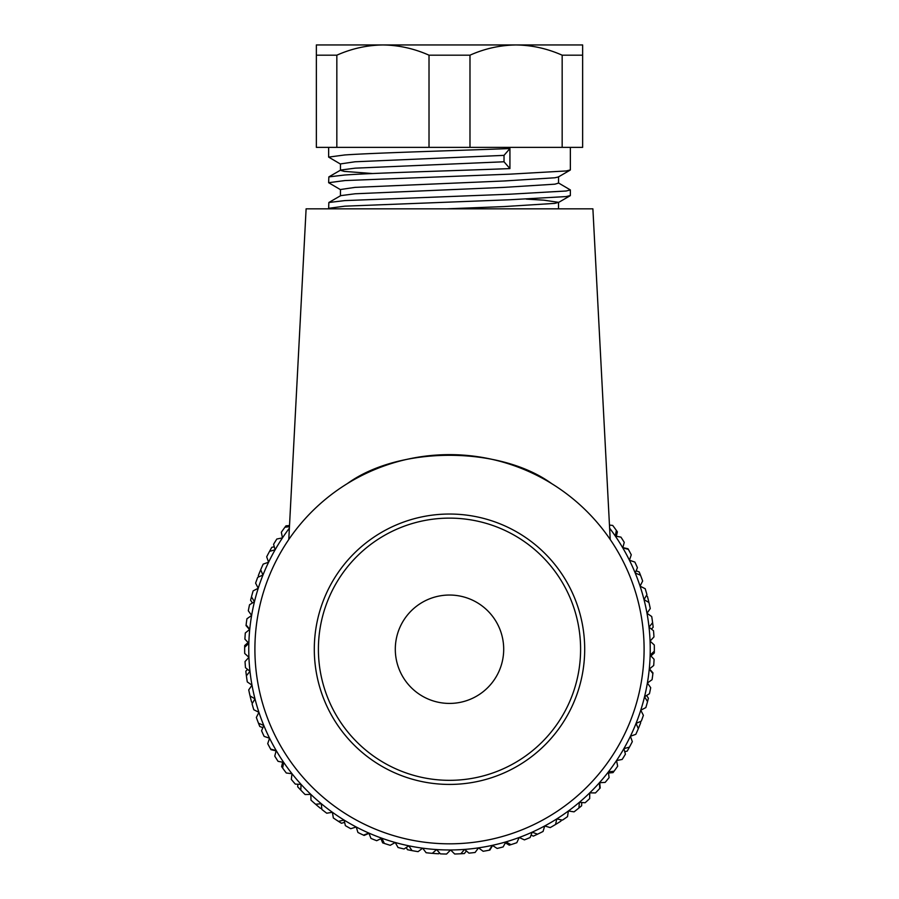 <?xml version="1.0" encoding="UTF-8"?>
<svg xmlns="http://www.w3.org/2000/svg" width="899" height="899" viewBox="0 0 899 899"><rect width="100%" height="100%" fill="white"/><g stroke="black" fill="none" stroke-linecap="round" stroke-linejoin="round"><path stroke-width="1.35" d="M610.219 539.512L592.891 208.826L306.109 208.826L288.781 539.512M347.317 483.617C399.145 445.983 499.462 445.735 551.683 483.617M580.597 649.235A131.097 131.097 0 0 1 449.5 780.332A131.097 131.097 0 0 1 318.403 649.235A131.097 131.097 0 0 1 449.5 518.127A131.097 131.097 0 0 1 580.597 649.235M314.302 649.235A135.198 135.198 0 0 0 449.5 784.422A135.198 135.198 0 0 0 584.698 649.235A135.198 135.198 0 0 0 449.5 514.037A135.198 135.198 0 0 0 314.302 649.235M449.5 595.037A54.198 54.198 0 0 0 395.302 649.235A54.198 54.198 0 0 0 449.5 703.423A54.198 54.198 0 0 0 503.698 649.235A54.198 54.198 0 0 0 449.5 595.037M644.1 649.235A194.6 194.6 0 0 1 449.5 843.824A194.6 194.6 0 0 1 254.9 649.235A194.6 194.6 0 0 1 449.5 454.636A194.6 194.6 0 0 1 644.1 649.235M648.943 602.521A204.837 204.837 0 0 1 650.269 608.567L646.999 613.287A200.747 200.747 0 0 0 644.01 599.599L648.943 602.521M645.201 588.721A204.837 204.837 0 0 1 646.943 594.666L644.01 599.599A200.747 200.747 0 0 0 640.077 586.148L645.201 588.721M640.504 575.214A204.837 204.837 0 0 1 642.65 581.024L640.077 586.148A200.747 200.747 0 0 0 635.211 573.011L640.504 575.214A204.837 204.837 0 0 0 639.2 571.944L636.121 570.82M634.874 562.077A204.837 204.837 0 0 1 637.425 567.718L635.211 573.011A200.747 200.747 0 0 0 629.435 560.234L634.874 562.077M628.345 549.356A204.837 204.837 0 0 1 631.278 554.807L629.435 560.234A200.747 200.747 0 0 0 622.793 547.907L628.345 549.356A204.837 204.837 0 0 0 628.019 548.772L622.58 547.536M620.939 537.13A204.837 204.837 0 0 1 624.243 542.355L622.793 547.907A200.747 200.747 0 0 0 615.309 536.062L620.939 537.13M609.466 525.061L612.702 525.443A204.837 204.837 0 0 1 616.366 530.421L615.309 536.062A200.747 200.747 0 0 0 609.623 528.163M289.377 528.163A200.747 200.747 0 0 0 282.466 537.894L281.331 532.264A204.837 204.837 0 0 1 284.938 527.241L289.456 526.668M273.588 544.288A204.837 204.837 0 0 1 276.836 539.018L282.466 537.894A200.747 200.747 0 0 0 275.105 549.817L273.588 544.288M266.688 556.807A204.837 204.837 0 0 1 269.565 551.334L275.105 549.817A200.747 200.747 0 0 0 268.587 562.223L266.688 556.807M260.688 569.786A204.837 204.837 0 0 1 263.182 564.123L268.587 562.223A200.747 200.747 0 0 0 262.957 575.057L260.688 569.786M255.608 583.148A204.837 204.837 0 0 1 257.698 577.327L262.957 575.057A200.747 200.747 0 0 0 258.238 588.249L255.608 583.148M251.473 596.835A204.837 204.837 0 0 1 253.147 590.879L258.238 588.249A200.747 200.747 0 0 0 254.451 601.734L251.473 596.835A204.837 204.837 0 0 0 250.596 600.251L252.428 602.971M248.304 610.781A204.837 204.837 0 0 1 249.551 604.724L254.451 601.734A200.747 200.747 0 0 0 251.619 615.455L248.304 610.781M246.112 624.906A204.837 204.837 0 0 1 246.933 618.782L251.619 615.455A200.747 200.747 0 0 0 249.742 629.345L246.112 624.906A204.837 204.837 0 0 0 246.034 625.569L249.697 629.772M244.91 639.155A204.837 204.837 0 0 1 245.303 632.986L249.742 629.345A200.747 200.747 0 0 0 248.843 643.324L244.91 639.155M244.708 653.449A204.837 204.837 0 0 1 244.674 647.269L248.843 643.324A200.747 200.747 0 0 0 248.922 657.338L244.708 653.449M245.494 667.721A204.837 204.837 0 0 1 245.034 661.563L248.922 657.338A200.747 200.747 0 0 0 249.978 671.317L245.494 667.721M247.281 681.914A204.837 204.837 0 0 1 246.393 675.79L249.978 671.317A200.747 200.747 0 0 0 252.001 685.173L247.281 681.914M250.057 695.938A204.837 204.837 0 0 1 248.731 689.893L252.001 685.173A200.747 200.747 0 0 0 254.99 698.871L250.057 695.938M253.799 709.738A204.837 204.837 0 0 1 252.057 703.805L254.99 698.871A200.747 200.747 0 0 0 258.923 712.311L253.799 709.738M258.496 723.245A204.837 204.837 0 0 1 256.35 717.436L258.923 712.311A200.747 200.747 0 0 0 263.789 725.448L258.496 723.245A204.837 204.837 0 0 0 259.8 726.516L262.879 727.639M264.126 736.382A204.837 204.837 0 0 1 261.575 730.752L263.789 725.448A200.747 200.747 0 0 0 269.565 738.225L264.126 736.382M270.655 749.103A204.837 204.837 0 0 1 267.722 743.653L269.565 738.225A200.747 200.747 0 0 0 276.207 750.553L270.655 749.103A204.837 204.837 0 0 0 270.981 749.687L276.42 750.923M278.061 761.341A204.837 204.837 0 0 1 274.757 756.104L276.207 750.553A200.747 200.747 0 0 0 283.691 762.397L278.061 761.341M286.298 773.016A204.837 204.837 0 0 1 282.634 768.038L283.691 762.397A200.747 200.747 0 0 0 291.995 773.691L286.298 773.016M295.333 784.108A204.837 204.837 0 0 1 291.321 779.388L291.995 773.691A200.747 200.747 0 0 0 301.064 784.378L295.333 784.108M305.109 794.525A204.837 204.837 0 0 1 300.794 790.109L301.064 784.378A200.747 200.747 0 0 0 310.852 794.401L305.109 794.525M315.605 804.245A204.837 204.837 0 0 1 310.975 800.132L310.852 794.401A200.747 200.747 0 0 0 321.314 803.717L315.605 804.245M326.742 813.213A204.837 204.837 0 0 1 321.842 809.426L321.314 803.717A200.747 200.747 0 0 0 332.405 812.28L326.742 813.213M338.474 821.371A204.837 204.837 0 0 1 333.327 817.944L332.405 812.28A200.747 200.747 0 0 0 344.059 820.057L338.474 821.371A204.837 204.837 0 0 0 341.463 823.259L344.609 822.36M350.756 828.698A204.837 204.837 0 0 1 345.385 825.642L344.059 820.057A200.747 200.747 0 0 0 356.229 826.99L350.756 828.698M363.511 835.149A204.837 204.837 0 0 1 357.937 832.474L356.229 826.99A200.747 200.747 0 0 0 368.86 833.07L363.511 835.149A204.837 204.837 0 0 0 364.117 835.429L369.253 833.238M376.692 840.7A204.837 204.837 0 0 1 370.95 838.407L368.86 833.07A200.747 200.747 0 0 0 381.884 838.239L376.692 840.7M390.233 845.307A204.837 204.837 0 0 1 384.334 843.431L381.884 838.239A200.747 200.747 0 0 0 395.234 842.498L390.233 845.307M404.056 848.971A204.837 204.837 0 0 1 398.043 847.499L395.234 842.498A200.747 200.747 0 0 0 408.843 845.813L404.056 848.971M418.091 851.645A204.837 204.837 0 0 1 412 850.611L408.843 845.813A200.747 200.747 0 0 0 422.654 848.173L418.091 851.645M432.295 853.342A204.837 204.837 0 0 1 426.137 852.735L422.654 848.173A200.747 200.747 0 0 0 436.599 849.555L432.295 853.342M446.567 854.05A204.837 204.837 0 0 1 440.386 853.87L436.599 849.555A200.747 200.747 0 0 0 450.601 849.971L446.567 854.05M460.861 853.758A204.837 204.837 0 0 1 454.68 854.005L450.601 849.971A200.747 200.747 0 0 0 464.603 849.409L460.861 853.758A204.837 204.837 0 0 0 464.39 853.533L466.401 850.948M475.099 852.466A204.837 204.837 0 0 1 468.952 853.14L464.603 849.409A200.747 200.747 0 0 0 478.526 847.858L475.099 852.466M489.225 850.184A204.837 204.837 0 0 1 483.134 851.286L478.526 847.858A200.747 200.747 0 0 0 492.315 845.352L489.225 850.184A204.837 204.837 0 0 0 489.876 850.049L492.731 845.262M503.137 846.925A204.837 204.837 0 0 1 497.147 848.454L492.315 845.352A200.747 200.747 0 0 0 505.89 841.891L503.137 846.925M516.801 842.7A204.837 204.837 0 0 1 510.924 844.644L505.89 841.891A200.747 200.747 0 0 0 519.195 837.486L516.801 842.7M530.129 837.531A204.837 204.837 0 0 1 524.409 839.88L519.195 837.486A200.747 200.747 0 0 0 532.163 832.171L530.129 837.531M543.075 831.451A204.837 204.837 0 0 1 537.523 834.193L532.163 832.171A200.747 200.747 0 0 0 544.715 825.956L543.075 831.451M555.548 824.484A204.837 204.837 0 0 1 550.21 827.597L544.715 825.956A200.747 200.747 0 0 0 556.818 818.888L555.548 824.484M567.516 816.652A204.837 204.837 0 0 1 562.414 820.146L556.818 818.888A200.747 200.747 0 0 0 568.382 810.988L567.516 816.652M578.911 808.01A204.837 204.837 0 0 1 574.056 811.853L568.382 810.988A200.747 200.747 0 0 0 579.383 802.301L578.911 808.01A204.837 204.837 0 0 0 581.631 805.762L581.743 802.492M589.677 798.604A204.837 204.837 0 0 1 585.103 802.762L579.383 802.301A200.747 200.747 0 0 0 589.744 792.862L589.677 798.604M599.745 788.457A204.837 204.837 0 0 1 595.475 792.929L589.744 792.862A200.747 200.747 0 0 0 599.419 782.726L599.745 788.457A204.837 204.837 0 0 0 600.206 787.974L599.7 782.411M609.095 777.635A204.837 204.837 0 0 1 605.151 782.4L599.419 782.726A200.747 200.747 0 0 0 608.365 771.949L609.095 777.635M617.669 766.195A204.837 204.837 0 0 1 614.062 771.218L608.365 771.949A200.747 200.747 0 0 0 616.534 760.565L617.669 766.195M625.412 754.182A204.837 204.837 0 0 1 622.164 759.441L616.534 760.565A200.747 200.747 0 0 0 623.895 748.642L625.412 754.182M632.312 741.653A204.837 204.837 0 0 1 629.435 747.125L623.895 748.642A200.747 200.747 0 0 0 630.413 736.236L632.312 741.653M638.312 728.673A204.837 204.837 0 0 1 635.818 734.337L630.413 736.236A200.747 200.747 0 0 0 636.043 723.403L638.312 728.673M643.392 715.312A204.837 204.837 0 0 1 641.302 721.133L636.043 723.403A200.747 200.747 0 0 0 640.762 710.21L643.392 715.312M647.527 701.625A204.837 204.837 0 0 1 645.853 707.58L640.762 710.21A200.747 200.747 0 0 0 644.549 696.725L647.527 701.625A204.837 204.837 0 0 0 648.404 698.208L646.572 695.489M650.696 687.679A204.837 204.837 0 0 1 649.449 693.736L644.549 696.725A200.747 200.747 0 0 0 647.381 683.004L650.696 687.679M652.888 673.553A204.837 204.837 0 0 1 652.067 679.689L647.381 683.004A200.747 200.747 0 0 0 649.258 669.114L652.888 673.553A204.837 204.837 0 0 0 652.966 672.89L649.303 668.687M654.09 659.304A204.837 204.837 0 0 1 653.697 665.485L649.258 669.114A200.747 200.747 0 0 0 650.157 655.135L654.09 659.304M654.292 645.01A204.837 204.837 0 0 1 654.326 651.191L650.157 655.135A200.747 200.747 0 0 0 650.078 641.122L654.292 645.01M653.506 630.738A204.837 204.837 0 0 1 653.966 636.908L650.078 641.122A200.747 200.747 0 0 0 649.022 627.154L653.506 630.738M651.719 616.545A204.837 204.837 0 0 1 652.607 622.67L649.022 627.154A200.747 200.747 0 0 0 646.999 613.287L651.719 616.545M246.393 675.79A204.837 204.837 0 0 1 246.169 674.07A204.837 204.837 0 0 1 245.843 671.216L247.517 669.339M652.607 622.67A204.837 204.837 0 0 1 652.831 624.389A204.837 204.837 0 0 1 653.157 627.244L651.483 629.12M300.794 790.109A204.837 204.837 0 0 1 297.659 786.726L297.906 784.22M321.73 808.156L320.493 808.347A204.837 204.837 0 0 1 316.088 804.672L316.077 804.2M384.334 843.431A204.837 204.837 0 0 1 382.682 842.869L380.491 837.744M412 850.611A204.837 204.837 0 0 1 407.483 849.712L406.213 847.543M439.544 852.915L438.667 853.78A204.837 204.837 0 0 1 432.936 853.398L432.655 853.027M510.924 844.644A204.837 204.837 0 0 1 509.261 845.161L504.474 842.296M537.523 834.193A204.837 204.837 0 0 1 533.343 836.126L531.039 835.115M561.167 819.866L560.965 821.09A204.837 204.837 0 0 1 556.11 824.147L555.661 824.012M614.062 771.218A204.837 204.837 0 0 1 613.017 772.612L607.454 773.118M629.435 747.125A204.837 204.837 0 0 1 627.187 751.148L624.738 751.688M640.133 721.639L640.695 722.751A204.837 204.837 0 0 1 638.56 728.078L638.121 728.235M654.326 651.191A204.837 204.837 0 0 1 654.303 652.944L650.112 656.607M646.291 595.756L647.392 596.329A204.837 204.837 0 0 1 648.797 601.892L648.527 602.274M616.366 530.421A204.837 204.837 0 0 1 617.377 531.848L616.13 537.287M282.634 768.038A204.837 204.837 0 0 1 281.623 766.611L282.87 761.172M252.709 702.703L251.608 702.13A204.837 204.837 0 0 1 250.203 696.568L250.473 696.186M244.674 647.269A204.837 204.837 0 0 1 244.697 645.527L248.888 641.852M258.867 576.821L258.305 575.708A204.837 204.837 0 0 1 260.44 570.382L260.879 570.236M269.565 551.334A204.837 204.837 0 0 1 271.813 547.311L274.262 546.772M284.938 527.241A204.837 204.837 0 0 1 285.983 525.848L289.512 525.533M541.681 44.95L516.071 44.95C500.08 45.186 484.718 48.602 469.986 55.187L429.014 55.187C414.181 48.591 398.819 45.175 382.929 44.95L369.669 44.95M570.359 147.369L570.359 169.9L566.235 170.956L509.924 174.159L344.834 180.564L328.641 182.711L340.687 189.79M328.641 182.711L328.854 176.889L344.834 174.99C375.636 172.866 454.883 170.72 509.924 168.596L509.924 148.549C454.883 150.672 375.636 152.83 344.834 154.954L328.641 157.1L340.687 164.191M328.641 208.31L328.854 202.5L344.834 200.601L509.924 194.195L566.235 190.993L570.359 189.936L570.359 195.51L566.235 196.566L509.924 199.758L344.834 206.163L328.641 208.31L329.315 208.826M570.359 189.936L558.301 182.845M316.358 55.187L316.358 44.95L382.929 44.95C367.039 45.175 351.678 48.591 336.833 55.187L316.358 55.187L316.358 147.369L582.642 147.369L582.642 55.187L562.167 55.187L562.167 147.369M336.833 55.187L336.833 147.369M357.319 44.95L582.642 44.95L582.642 55.187M429.014 55.187L429.014 147.369M469.986 55.187L469.986 147.369M562.167 55.187C547.322 48.591 531.961 45.175 516.071 44.95L529.331 44.95M509.924 148.549L504.024 155.37L504.024 161.775L509.924 168.596M447.005 208.826L504.024 206.579L554.829 203.376L558.549 202.331L543.94 200.185L526.275 199.106M340.451 195.926L340.451 189.52L355.06 187.374L504.024 180.98L554.829 177.777L558.313 176.991L570.146 170.147M372.68 173.541L344.171 171.372L340.451 170.316L340.451 163.921L355.06 161.775L504.024 155.37M558.515 208.826L558.549 202.331M328.854 202.5L340.699 195.645L355.06 193.779L504.024 187.374L554.829 184.183L558.549 183.126L558.549 176.721M328.854 176.889L340.699 170.046L355.06 168.169L504.024 161.775M328.641 157.1L328.641 147.369M570.146 195.746L558.313 202.59"/></g></svg>
